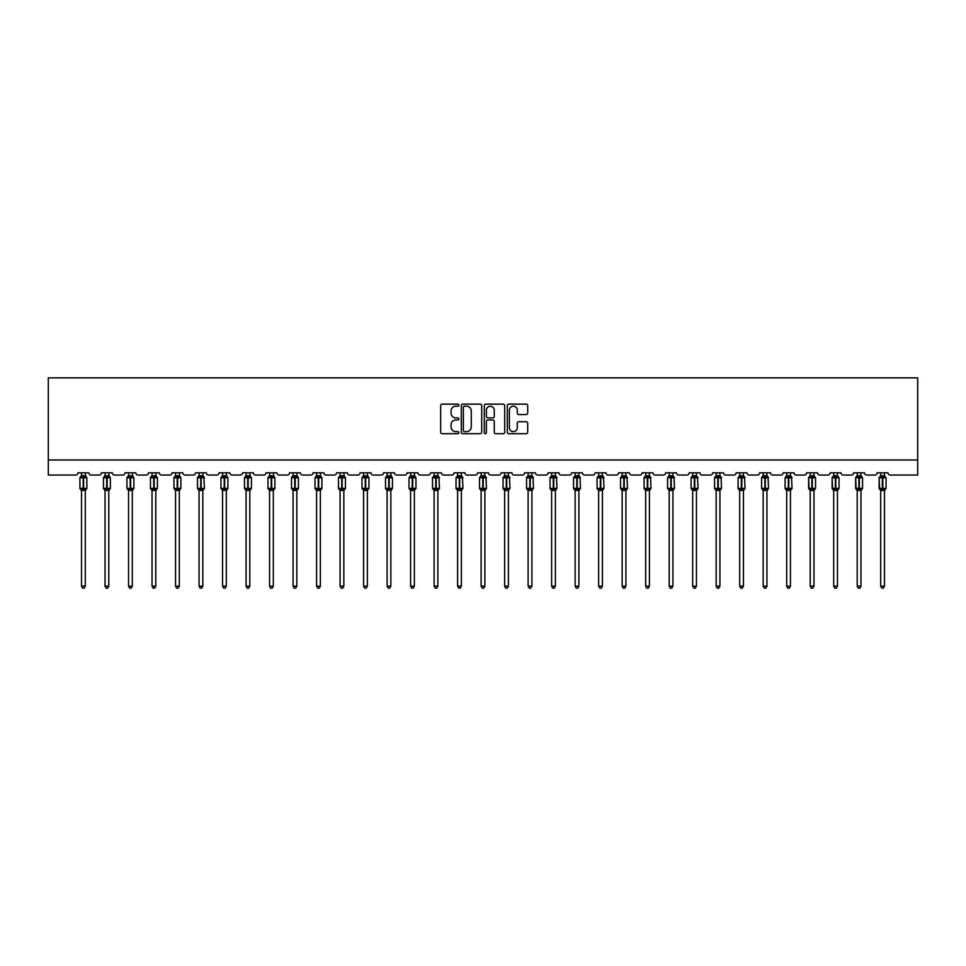 <?xml version="1.0" encoding="UTF-8"?>
<svg xmlns="http://www.w3.org/2000/svg" width="966" height="966" viewBox="0 0 966 966"><rect width="100%" height="100%" fill="white"/><g stroke="black" fill="none" stroke-linecap="round" stroke-linejoin="round"><path stroke-width="1.45" d="M458.898 405.165A1.038 1.038 0 0 0 457.86 404.138L442.138 404.138A1.473 1.473 0 0 0 440.665 405.611L440.665 432.237A1.473 1.473 0 0 0 442.138 433.71L457.86 433.71A1.038 1.038 0 0 0 458.898 432.683A1.038 1.038 0 0 0 457.86 431.645L455.819 431.645A4.733 4.733 0 0 1 451.086 426.912L451.086 424.69A4.733 4.733 0 0 1 455.819 419.956L457.86 419.956A1.038 1.038 0 0 0 458.898 418.93A1.038 1.038 0 0 0 457.86 417.892L455.819 417.892A4.733 4.733 0 0 1 451.086 413.158L451.086 410.936A4.733 4.733 0 0 1 455.819 406.203L457.86 406.203A1.038 1.038 0 0 0 458.898 405.165M526.229 414.559A1.473 1.473 0 0 0 527.702 413.086L527.702 405.611A1.473 1.473 0 0 0 526.229 404.138L508.768 404.138A1.473 1.473 0 0 0 507.295 405.611L507.295 432.237A1.473 1.473 0 0 0 508.768 433.71L526.229 433.71A1.473 1.473 0 0 0 527.702 432.237L527.702 423.217A1.473 1.473 0 0 0 526.229 421.731L518.754 421.731A1.473 1.473 0 0 0 517.281 423.217L517.281 427.684A3.961 3.961 0 0 1 513.32 431.645A3.961 3.961 0 0 1 509.36 427.684L509.36 410.164A3.961 3.961 0 0 1 513.32 406.203A3.961 3.961 0 0 1 517.281 410.164L517.281 413.086A1.473 1.473 0 0 0 518.754 414.559L526.229 414.559M917.7 459.985L917.7 377.863L48.3 377.863L48.3 475.055L75.722 475.055A2.258 2.258 0 0 0 77.98 472.797L88.836 472.797A2.258 2.258 0 0 0 91.094 475.055L99.232 475.055A2.258 2.258 0 0 0 101.49 472.797L112.334 472.797A2.258 2.258 0 0 0 114.592 475.055L122.73 475.055A2.258 2.258 0 0 0 124.988 472.797L135.844 472.797A2.258 2.258 0 0 0 138.102 475.055L146.24 475.055A2.258 2.258 0 0 0 148.498 472.797L159.354 472.797A2.258 2.258 0 0 0 161.612 475.055L169.75 475.055A2.258 2.258 0 0 0 172.008 472.797L182.852 472.797A2.258 2.258 0 0 0 185.11 475.055L193.248 475.055A2.258 2.258 0 0 0 195.506 472.797L206.362 472.797A2.258 2.258 0 0 0 208.62 475.055L216.758 475.055A2.258 2.258 0 0 0 219.016 472.797L229.86 472.797A2.258 2.258 0 0 0 232.13 475.055L240.256 475.055A2.258 2.258 0 0 0 242.526 472.797L253.37 472.797A2.258 2.258 0 0 0 255.628 475.055L263.766 475.055A2.258 2.258 0 0 0 266.024 472.797L276.88 472.797A2.258 2.258 0 0 0 279.138 475.055L287.276 475.055A2.258 2.258 0 0 0 289.534 472.797L300.378 472.797A2.258 2.258 0 0 0 302.636 475.055L310.774 475.055A2.258 2.258 0 0 0 313.032 472.797L323.888 472.797A2.258 2.258 0 0 0 326.146 475.055L334.284 475.055A2.258 2.258 0 0 0 336.542 472.797L347.386 472.797A2.258 2.258 0 0 0 349.656 475.055L357.794 475.055A2.258 2.258 0 0 0 360.052 472.797L370.896 472.797A2.258 2.258 0 0 0 373.154 475.055L381.292 475.055A2.258 2.258 0 0 0 383.55 472.797L394.406 472.797A2.258 2.258 0 0 0 396.664 475.055L404.802 475.055A2.258 2.258 0 0 0 407.06 472.797L417.904 472.797A2.258 2.258 0 0 0 420.174 475.055L428.3 475.055A2.258 2.258 0 0 0 430.57 472.797L441.414 472.797A2.258 2.258 0 0 0 443.672 475.055L451.81 475.055A2.258 2.258 0 0 0 454.068 472.797L464.924 472.797A2.258 2.258 0 0 0 467.182 475.055L475.32 475.055A2.258 2.258 0 0 0 477.578 472.797L488.422 472.797A2.258 2.258 0 0 0 490.68 475.055L498.818 475.055A2.258 2.258 0 0 0 501.076 472.797L511.932 472.797A2.258 2.258 0 0 0 514.19 475.055L522.328 475.055A2.258 2.258 0 0 0 524.586 472.797L535.43 472.797A2.258 2.258 0 0 0 537.7 475.055L545.826 475.055A2.258 2.258 0 0 0 548.096 472.797L558.94 472.797A2.258 2.258 0 0 0 561.198 475.055L569.336 475.055A2.258 2.258 0 0 0 571.594 472.797L582.45 472.797A2.258 2.258 0 0 0 584.708 475.055L592.846 475.055A2.258 2.258 0 0 0 595.104 472.797L605.948 472.797A2.258 2.258 0 0 0 608.206 475.055L616.344 475.055A2.258 2.258 0 0 0 618.614 472.797L629.458 472.797A2.258 2.258 0 0 0 631.716 475.055L639.854 475.055A2.258 2.258 0 0 0 642.112 472.797L652.968 472.797A2.258 2.258 0 0 0 655.226 475.055L663.364 475.055A2.258 2.258 0 0 0 665.622 472.797L676.466 472.797A2.258 2.258 0 0 0 678.724 475.055L686.862 475.055A2.258 2.258 0 0 0 689.12 472.797L699.976 472.797A2.258 2.258 0 0 0 702.234 475.055L710.372 475.055A2.258 2.258 0 0 0 712.63 472.797L723.474 472.797A2.258 2.258 0 0 0 725.744 475.055L733.87 475.055A2.258 2.258 0 0 0 736.14 472.797L746.984 472.797A2.258 2.258 0 0 0 749.242 475.055L757.38 475.055A2.258 2.258 0 0 0 759.638 472.797L770.494 472.797A2.258 2.258 0 0 0 772.752 475.055L780.89 475.055A2.258 2.258 0 0 0 783.148 472.797L793.992 472.797A2.258 2.258 0 0 0 796.25 475.055L804.388 475.055A2.258 2.258 0 0 0 806.646 472.797L817.502 472.797A2.258 2.258 0 0 0 819.76 475.055L827.898 475.055A2.258 2.258 0 0 0 830.156 472.797L841.012 472.797A2.258 2.258 0 0 0 843.27 475.055L851.408 475.055A2.258 2.258 0 0 0 853.666 472.797L864.51 472.797A2.258 2.258 0 0 0 866.768 475.055L874.906 475.055A2.258 2.258 0 0 0 877.164 472.797L888.02 472.797A2.258 2.258 0 0 0 890.278 475.055L917.7 475.055L917.7 459.985L48.3 459.985M481.708 405.611A1.473 1.473 0 0 0 480.223 404.138L462.774 404.138A1.473 1.473 0 0 0 461.301 405.611L461.301 432.237A1.473 1.473 0 0 0 462.774 433.71L480.223 433.71A1.473 1.473 0 0 0 481.708 432.237L481.708 405.611M485.777 404.138L503.226 404.138A1.473 1.473 0 0 1 504.699 405.611L504.699 432.237A1.473 1.473 0 0 1 503.226 433.71L495.751 433.71A1.473 1.473 0 0 1 494.278 432.237L494.278 421.442A1.473 1.473 0 0 0 492.793 419.956L487.842 419.956A1.473 1.473 0 0 0 486.369 421.442L486.369 432.683A1.038 1.038 0 0 1 485.33 433.71A1.038 1.038 0 0 1 484.292 432.683L484.292 405.611A1.473 1.473 0 0 1 485.777 404.138M464.405 406.203A1.038 1.038 0 0 0 463.366 407.241L463.366 430.607A1.038 1.038 0 0 0 464.405 431.645L466.542 431.645A4.733 4.733 0 0 0 471.275 426.912L471.275 410.936A4.733 4.733 0 0 0 466.542 406.203L464.405 406.203M494.278 410.236A3.961 3.961 0 0 0 490.317 406.275A3.961 3.961 0 0 0 486.369 410.236L486.369 416.406A1.473 1.473 0 0 0 487.842 417.892L492.793 417.892A1.473 1.473 0 0 0 494.278 416.406L494.278 410.236M85.286 475.779L85.286 475.779A1.654 1.582 180 0 0 86.167 477.168L80.432 477.095A0.749 0.749 0 0 0 79.937 477.796L79.937 488.349A0.749 0.749 0 0 0 80.432 489.062L86.167 488.977A1.654 1.582 -0 0 0 85.286 490.378L81.518 490.378A1.654 1.582 -0 0 0 80.649 488.977L80.649 488.977M79.937 477.796L81.518 475.538L80.649 477.168A1.654 1.582 180 0 0 81.518 475.779L83.185 475.634L83.185 488.349L86.868 488.349L86.868 477.796L79.937 477.796L79.937 488.349L83.185 488.349L83.185 490.523M85.286 490.366L85.286 586.181L81.518 586.181L81.518 490.366M85.286 472.797L85.841 477.651M81.518 472.797L81.518 475.791M83.185 475.634L85.298 475.852M80.975 477.651L81.518 475.852M80.975 488.494L81.518 490.293M85.841 488.494L85.298 490.293M85.286 586.181L84.163 588.137L82.653 588.137L81.518 586.181M86.868 477.796L86.385 477.095A0.749 0.749 0 0 1 86.59 477.216M85.286 490.607L86.868 488.349A0.749 0.749 0 0 1 86.831 488.591M108.796 475.779L108.796 475.779A1.654 1.582 180 0 0 109.665 477.168L103.942 477.095A0.749 0.749 0 0 0 103.447 477.796L103.447 488.349A0.749 0.749 0 0 0 103.942 489.062L103.447 488.349L110.378 488.349L110.378 477.796L108.796 475.538L109.883 477.095A0.749 0.749 0 0 1 110.1 477.216M108.796 490.607L110.378 488.349A0.749 0.749 0 0 1 110.341 488.591M105.028 490.378L105.028 490.378A1.654 1.582 -0 0 0 104.159 488.977L109.665 488.977A1.654 1.582 -0 0 0 108.796 490.378L105.028 490.293L105.028 586.181L108.796 586.181L108.796 490.366M132.306 475.779L132.306 475.779A1.654 1.582 180 0 0 133.175 477.168L127.452 477.095A0.749 0.749 0 0 0 126.957 477.796L126.957 488.349A0.749 0.749 0 0 0 127.452 489.062L126.957 488.349L133.888 488.349L133.888 477.796L132.306 475.538L133.393 477.095A0.749 0.749 0 0 1 133.61 477.216M132.306 490.607L133.888 488.349A0.749 0.749 0 0 1 133.839 488.591M128.538 490.378L128.538 490.378A1.654 1.582 -0 0 0 127.669 488.977L133.175 488.977A1.654 1.582 -0 0 0 132.306 490.378L128.538 490.293L128.538 586.181L132.306 586.181L132.306 490.366M155.804 475.779L155.804 475.779A1.654 1.582 180 0 0 156.673 477.168L150.95 477.095A0.749 0.749 0 0 0 150.454 477.796L150.454 488.349A0.749 0.749 0 0 0 150.95 489.062L150.454 488.349L157.386 488.349L157.386 477.796L155.804 475.538L156.89 477.095A0.749 0.749 0 0 1 157.108 477.216M155.804 490.607L157.386 488.349A0.749 0.749 0 0 1 157.349 488.591M152.036 490.378L152.036 490.378A1.654 1.582 -0 0 0 151.167 488.977L156.673 488.977A1.654 1.582 -0 0 0 155.804 490.378L152.036 490.293L152.036 586.181L155.804 586.181L155.804 490.366M179.314 475.779L179.314 475.779A1.654 1.582 180 0 0 180.183 477.168L174.46 477.095A0.749 0.749 0 0 0 173.965 477.796L173.965 488.349A0.749 0.749 0 0 0 174.46 489.062L173.965 488.349L180.896 488.349L180.896 477.796L179.314 475.538L180.401 477.095A0.749 0.749 0 0 1 180.618 477.216M179.314 490.607L180.896 488.349A0.749 0.749 0 0 1 180.859 488.591M175.546 490.378L175.546 490.378A1.654 1.582 -0 0 0 174.677 488.977L180.183 488.977A1.654 1.582 -0 0 0 179.314 490.378L175.546 490.293L175.546 586.181L179.314 586.181L179.314 490.366M105.028 490.607L104.159 488.977M108.796 472.797L109.339 477.651M106.683 475.634L106.683 477.796L103.447 477.796L104.159 477.168A1.654 1.582 180 0 0 105.028 475.779L108.796 475.852M105.028 472.797L105.028 475.791M104.485 477.651L105.028 475.852M104.485 488.494L105.028 490.293M109.339 488.494L108.796 490.293M108.796 586.181L107.661 588.137L106.163 588.137L105.028 586.181M128.538 490.607L127.669 488.977M132.306 472.797L132.849 477.651M130.193 475.634L130.193 477.796L126.957 477.796L127.669 477.168A1.654 1.582 180 0 0 128.538 475.779L132.306 475.852M128.538 472.797L128.538 475.791M127.983 477.651L128.538 475.852M127.983 488.494L128.538 490.293M132.849 488.494L132.306 490.293M132.306 586.181L131.171 588.137L129.661 588.137L128.538 586.181M152.036 490.607L151.167 488.977M155.804 472.797L156.359 477.651M153.703 475.634L153.703 477.796L150.454 477.796L151.167 477.168A1.654 1.582 180 0 0 152.036 475.779L155.804 475.852M152.036 472.797L152.036 475.791M151.493 477.651L152.036 475.852M151.493 488.494L152.036 490.293L151.493 488.494M156.359 488.494L155.804 490.293M155.804 586.181L154.681 588.137L153.171 588.137L152.036 586.181M175.546 490.607L174.677 488.977M179.314 472.797L179.857 477.651M177.201 475.634L177.201 477.796L173.965 477.796L174.677 477.168A1.654 1.582 180 0 0 175.546 475.779L179.314 475.852M175.546 472.797L175.546 475.791M175.003 477.651L175.546 475.852M175.003 488.494L175.546 490.293L175.003 488.494M179.857 488.494L179.314 490.293M179.314 586.181L178.179 588.137L176.681 588.137L175.546 586.181M202.824 475.779L202.824 475.779A1.654 1.582 180 0 0 203.693 477.168L197.958 477.095A0.749 0.749 0 0 0 197.475 477.796L197.475 488.349A0.749 0.749 0 0 0 197.958 489.062L197.475 488.349L204.406 488.349L203.911 477.095A0.749 0.749 0 0 1 204.128 477.216M202.824 490.607L204.406 488.349A0.749 0.749 0 0 1 204.357 488.591M199.056 490.378L199.056 490.378A1.654 1.582 -0 0 0 198.175 488.977L203.693 488.977A1.654 1.582 -0 0 0 202.824 490.378L199.044 490.293L199.056 586.181L202.824 586.181L202.824 490.366M199.056 490.607L198.175 488.977M202.824 472.797L203.367 477.651M200.711 475.634L200.711 477.796L197.475 477.796L198.175 477.168A1.654 1.582 180 0 0 199.056 475.779L202.824 475.852M199.056 472.797L199.056 475.791M198.501 477.651L199.044 475.852M198.501 488.494L199.044 490.293L198.501 488.494M203.367 488.494L202.824 490.293M202.824 586.181L201.689 588.137L200.179 588.137L199.056 586.181M226.322 475.779L226.322 475.779A1.654 1.582 180 0 0 227.191 477.168L221.468 477.095A0.749 0.749 0 0 0 220.972 477.796L220.972 488.349A0.749 0.749 0 0 0 221.468 489.062L220.972 488.349L227.904 488.349L227.904 477.796L226.322 475.538L227.408 477.095A0.749 0.749 0 0 1 227.626 477.216M226.322 490.607L227.904 488.349A0.749 0.749 0 0 1 227.867 488.591M222.554 490.378L222.554 490.378A1.654 1.582 -0 0 0 221.685 488.977L227.191 488.977A1.654 1.582 -0 0 0 226.322 490.378L222.554 490.293L222.554 586.181L226.322 586.181L226.322 490.366M222.554 490.607L221.685 488.977M226.322 472.797L226.865 477.651M224.209 475.634L224.209 477.796L220.972 477.796L221.685 477.168A1.654 1.582 180 0 0 222.554 475.779L226.322 475.852M222.554 472.797L222.554 475.791M222.011 477.651L222.554 475.852M222.011 488.494L222.554 490.293L222.011 488.494M226.865 488.494L226.322 490.293M226.322 586.181L225.187 588.137L223.689 588.137L222.554 586.181M249.832 475.779L249.832 475.779A1.654 1.582 180 0 0 250.701 477.168L244.978 477.095A0.749 0.749 0 0 0 244.483 477.796L244.483 488.349A0.749 0.749 0 0 0 244.978 489.062L244.483 488.349L251.414 488.349L251.414 477.796L249.832 475.538L250.919 477.095A0.749 0.749 0 0 1 251.136 477.216M249.832 490.607L251.414 488.349A0.749 0.749 0 0 1 251.365 488.591M246.064 490.378L246.064 490.378A1.654 1.582 -0 0 0 245.195 488.977L250.701 488.977A1.654 1.582 -0 0 0 249.832 490.378L246.064 490.293L246.064 586.181L249.832 586.181L249.832 490.366M246.064 490.607L245.195 488.977M249.832 472.797L250.375 477.651M247.719 475.634L247.719 477.796L244.483 477.796L245.195 477.168A1.654 1.582 180 0 0 246.064 475.779L249.832 475.852M246.064 472.797L246.064 475.791M245.521 477.651L246.064 475.852M245.521 488.494L246.064 490.293L245.521 488.494M250.375 488.494L249.832 490.293M249.832 586.181L248.697 588.137L247.187 588.137L246.064 586.181M273.33 475.779L273.33 475.779A1.654 1.582 180 0 0 274.199 477.168L268.476 477.095A0.749 0.749 0 0 0 267.98 477.796L267.98 488.349A0.749 0.749 0 0 0 268.476 489.062L267.98 488.349L274.912 488.349L274.912 477.796L273.33 475.538L274.416 477.095A0.749 0.749 0 0 1 274.634 477.216M273.33 490.607L274.912 488.349A0.749 0.749 0 0 1 274.875 488.591M269.562 490.378L269.562 490.378A1.654 1.582 -0 0 0 268.693 488.977L274.199 488.977A1.654 1.582 -0 0 0 273.33 490.378L269.562 490.293L269.562 586.181L273.33 586.181L273.33 490.366M269.562 490.607L268.693 488.977M273.33 472.797L273.885 477.651M271.229 475.634L271.229 477.796L267.98 477.796L268.693 477.168A1.654 1.582 180 0 0 269.562 475.779L273.33 475.852M269.562 472.797L269.562 475.791M269.019 477.651L269.562 475.852M269.019 488.494L269.562 490.293L269.019 488.494M273.885 488.494L273.33 490.293M273.33 586.181L272.207 588.137L270.697 588.137L269.562 586.181M296.84 475.779L296.84 475.779A1.654 1.582 180 0 0 297.709 477.168L291.986 477.095A0.749 0.749 0 0 0 291.49 477.796L291.49 488.349A0.749 0.749 0 0 0 291.986 489.062L291.49 488.349L298.422 488.349L298.422 477.796L296.84 475.538L297.926 477.095A0.749 0.749 0 0 1 298.144 477.216M296.84 490.607L298.422 488.349A0.749 0.749 0 0 1 298.385 488.591M293.072 490.378L293.072 490.378A1.654 1.582 -0 0 0 292.203 488.977L297.709 488.977A1.654 1.582 -0 0 0 296.84 490.378L293.072 490.293L293.072 586.181L296.84 586.181L296.84 490.366M293.072 490.607L292.203 488.977M296.84 472.797L297.383 477.651M294.727 475.634L294.727 477.796L291.49 477.796L292.203 477.168A1.654 1.582 180 0 0 293.072 475.779L296.84 475.852M293.072 472.797L293.072 475.791M292.529 477.651L293.072 475.852M292.529 488.494L293.072 490.293L292.529 488.494M297.383 488.494L296.84 490.293M296.84 586.181L295.705 588.137L294.207 588.137L293.072 586.181M320.35 475.779L320.35 475.779A1.654 1.582 180 0 0 321.219 477.168L315.496 477.095A0.749 0.749 0 0 0 315.001 477.796L315.001 488.349A0.749 0.749 0 0 0 315.496 489.062L315.001 488.349L321.932 488.349L321.932 477.796L320.35 475.538L321.436 477.095A0.749 0.749 0 0 1 321.654 477.216M320.35 490.607L321.932 488.349A0.749 0.749 0 0 1 321.883 488.591M316.582 490.378L316.582 490.378A1.654 1.582 -0 0 0 315.713 488.977L321.219 488.977A1.654 1.582 -0 0 0 320.35 490.378L316.582 490.293L316.582 586.181L320.35 586.181L320.35 490.366M316.582 490.607L315.713 488.977M320.35 472.797L320.893 477.651M318.237 475.634L318.237 477.796L315.001 477.796L315.713 477.168A1.654 1.582 180 0 0 316.582 475.779L320.35 475.852M316.582 472.797L316.582 475.791M316.027 477.651L316.582 475.852M316.027 488.494L316.582 490.293L316.027 488.494M320.893 488.494L320.35 490.293M320.35 586.181L319.215 588.137L317.705 588.137L316.582 586.181M343.848 475.779L343.848 475.779A1.654 1.582 180 0 0 344.717 477.168L338.994 477.095A0.749 0.749 0 0 0 338.498 477.796L338.498 488.349A0.749 0.749 0 0 0 338.994 489.062L338.498 488.349L345.43 488.349L345.43 477.796L343.848 475.538L344.934 477.095A0.749 0.749 0 0 1 345.152 477.216M343.848 490.607L345.43 488.349A0.749 0.749 0 0 1 345.393 488.591M340.08 490.378L340.08 490.378A1.654 1.582 -0 0 0 339.211 488.977L344.717 488.977A1.654 1.582 -0 0 0 343.848 490.378L340.08 490.293L340.08 586.181L343.848 586.181L343.848 490.366M340.08 490.607L339.211 488.977M343.848 472.797L344.403 477.651M341.747 475.634L341.747 477.796L338.498 477.796L339.211 477.168A1.654 1.582 180 0 0 340.08 475.779L343.848 475.852M340.08 472.797L340.08 475.791M339.537 477.651L340.08 475.852M339.537 488.494L340.08 490.293L339.537 488.494M344.403 488.494L343.848 490.293M343.848 586.181L342.725 588.137L341.215 588.137L340.08 586.181M367.358 475.779L367.358 475.779A1.654 1.582 180 0 0 368.227 477.168L362.504 477.095A0.749 0.749 0 0 0 362.009 477.796L362.009 488.349A0.749 0.749 0 0 0 362.504 489.062L362.009 488.349L368.94 488.349L368.94 477.796L367.358 475.538L368.444 477.095A0.749 0.749 0 0 1 368.662 477.216M367.358 490.607L368.94 488.349A0.749 0.749 0 0 1 368.891 488.591M363.59 490.378L363.59 490.378A1.654 1.582 -0 0 0 362.721 488.977L368.227 488.977A1.654 1.582 -0 0 0 367.358 490.378L363.59 490.293L363.59 586.181L367.358 586.181L367.358 490.366M363.59 490.607L362.721 488.977M367.358 472.797L367.901 477.651M365.245 475.634L365.245 477.796L362.009 477.796L362.721 477.168A1.654 1.582 180 0 0 363.59 475.779L367.358 475.852M363.59 472.797L363.59 475.791M363.047 477.651L363.59 475.852M363.047 488.494L363.59 490.293L363.047 488.494M367.901 488.494L367.358 490.293M367.358 586.181L366.223 588.137L364.725 588.137L363.59 586.181M390.856 475.779L390.856 475.779A1.654 1.582 180 0 0 391.737 477.168L386.002 477.095A0.749 0.749 0 0 0 385.519 477.796L385.519 488.349A0.749 0.749 0 0 0 386.002 489.062L385.519 488.349L392.45 488.349L392.45 477.796L390.856 475.538L391.955 477.095A0.749 0.749 0 0 1 392.172 477.216M390.856 490.607L392.45 488.349A0.749 0.749 0 0 1 392.401 488.591M387.1 490.378L387.1 490.378A1.654 1.582 -0 0 0 386.219 488.977L391.737 488.977A1.654 1.582 -0 0 0 390.856 490.378L387.088 490.293L387.1 586.181L390.856 586.181L390.856 490.366M387.1 490.607L386.219 488.977M390.856 472.797L391.411 477.651M388.755 475.634L388.755 477.796L385.519 477.796L386.219 477.168A1.654 1.582 180 0 0 387.1 475.779L390.868 475.852M387.1 472.797L387.1 475.791M386.545 477.651L387.088 475.852M386.545 488.494L387.088 490.293L386.545 488.494M391.411 488.494L390.868 490.293M390.856 586.181L389.733 588.137L388.223 588.137L387.1 586.181M414.366 475.779L414.366 475.779A1.654 1.582 180 0 0 415.235 477.168L409.512 477.095A0.749 0.749 0 0 0 409.016 477.796L409.016 488.349A0.749 0.749 0 0 0 409.512 489.062L409.016 488.349L415.948 488.349L415.948 477.796L414.366 475.538L415.452 477.095A0.749 0.749 0 0 1 415.67 477.216M414.366 490.607L415.948 488.349A0.749 0.749 0 0 1 415.911 488.591M410.598 490.378L410.598 490.378A1.654 1.582 -0 0 0 409.729 488.977L415.235 488.977A1.654 1.582 -0 0 0 414.366 490.378L410.598 490.293L410.598 586.181L414.366 586.181L414.366 490.366M410.598 490.607L409.729 488.977M414.366 472.797L414.909 477.651M412.253 475.634L412.253 477.796L409.016 477.796L409.729 477.168A1.654 1.582 180 0 0 410.598 475.779L414.366 475.852M410.598 472.797L410.598 475.791M410.055 477.651L410.598 475.852M410.055 488.494L410.598 490.293L410.055 488.494M414.909 488.494L414.366 490.293M414.366 586.181L413.231 588.137L411.733 588.137L410.598 586.181M433.239 488.977L438.745 488.977A1.654 1.582 -0 0 0 437.876 490.378L437.876 586.181L434.108 586.181L434.108 490.378A1.654 1.582 -0 0 0 433.239 488.977L432.526 488.349A0.749 0.749 0 0 0 433.022 489.062L432.526 488.349L439.458 488.349L438.962 477.095A0.749 0.749 0 0 1 439.18 477.216M437.876 490.607L439.458 488.349A0.749 0.749 0 0 1 439.409 488.591M432.526 477.796L432.526 488.349L432.526 477.796A0.749 0.749 0 0 1 433.022 477.095L432.526 477.796L435.763 477.796L435.763 477.119L433.239 477.168A1.654 1.582 180 0 0 434.108 475.779L437.876 475.852L437.876 472.797M437.876 475.779L437.876 475.779A1.654 1.582 180 0 0 438.745 477.168L435.763 477.119L435.763 475.634M437.876 490.366L434.108 490.366M434.108 472.797L434.108 475.791M433.565 477.651L434.108 475.852M437.876 475.852L438.419 477.651M433.565 488.494L434.108 490.293L433.565 488.494M438.419 488.494L437.876 490.293M437.876 586.181L436.741 588.137L435.231 588.137L434.108 586.181M456.737 488.977L462.243 488.977A1.654 1.582 -0 0 0 461.374 490.378L461.374 586.181L457.606 586.181L457.606 490.378A1.654 1.582 -0 0 0 456.737 488.977L456.024 488.349A0.749 0.749 0 0 0 456.52 489.062L456.024 488.349L462.955 488.349L462.46 477.095A0.749 0.749 0 0 1 462.678 477.216M461.374 490.607L462.955 488.349A0.749 0.749 0 0 1 462.919 488.591M456.024 477.796L456.024 488.349L456.024 477.796A0.749 0.749 0 0 1 456.52 477.095L456.024 477.796L459.273 477.796L459.273 477.119L456.737 477.168A1.654 1.582 180 0 0 457.606 475.779L461.374 475.852L461.374 472.797M461.374 475.779L461.374 475.779A1.654 1.582 180 0 0 462.243 477.168L459.273 477.119L459.273 475.634M461.374 490.366L457.606 490.366M457.606 472.797L457.606 475.791M457.063 477.651L457.606 475.852M461.374 475.852L461.929 477.651M457.063 488.494L457.606 490.293L457.063 488.494M461.929 488.494L461.374 490.293M461.374 586.181L460.251 588.137L458.741 588.137L457.606 586.181M480.247 488.977L485.753 488.977A1.654 1.582 -0 0 0 484.884 490.378L484.884 586.181L481.116 586.181L481.116 490.378A1.654 1.582 -0 0 0 480.247 488.977L479.534 488.349A0.749 0.749 0 0 0 480.03 489.062L479.534 488.349L486.466 488.349L485.97 477.095A0.749 0.749 0 0 1 486.188 477.216M484.884 490.607L486.466 488.349A0.749 0.749 0 0 1 486.429 488.591M479.534 477.796L479.534 488.349L479.534 477.796A0.749 0.749 0 0 1 480.03 477.095L479.534 477.796L482.771 477.796L482.771 477.119L480.247 477.168A1.654 1.582 180 0 0 481.116 475.779L484.884 475.852L484.884 472.797M484.884 475.779L484.884 475.779A1.654 1.582 180 0 0 485.753 477.168L482.771 477.119L482.771 475.634M484.884 490.366L481.116 490.366M481.116 472.797L481.116 475.791M480.573 477.651L481.116 475.852M484.884 475.852L485.427 477.651M480.573 488.494L481.116 490.293L480.573 488.494M485.427 488.494L484.884 490.293M484.884 586.181L483.749 588.137L482.251 588.137L481.116 586.181M503.757 488.977L509.263 488.977A1.654 1.582 -0 0 0 508.394 490.378L508.394 586.181L504.626 586.181L504.626 490.378A1.654 1.582 -0 0 0 503.757 488.977L503.045 488.349A0.749 0.749 0 0 0 503.54 489.062L503.045 488.349L509.976 488.349L509.48 477.095A0.749 0.749 0 0 1 509.698 477.216M508.394 490.607L509.976 488.349A0.749 0.749 0 0 1 509.927 488.591M503.045 477.796L503.045 488.349L503.045 477.796A0.749 0.749 0 0 1 503.54 477.095L503.045 477.796L506.281 477.796L506.281 477.119L503.757 477.168A1.654 1.582 180 0 0 504.626 475.779L508.394 475.852L508.394 472.797M508.394 475.779L508.394 475.779A1.654 1.582 180 0 0 509.263 477.168L506.281 477.119L506.281 475.634M508.394 490.366L504.626 490.366M504.626 472.797L504.626 475.791M504.071 477.651L504.626 475.852M508.394 475.852L508.937 477.651M504.071 488.494L504.626 490.293L504.071 488.494M508.937 488.494L508.394 490.293M508.394 586.181L507.259 588.137L505.749 588.137L504.626 586.181M527.255 488.977L532.761 488.977A1.654 1.582 -0 0 0 531.892 490.378L531.892 586.181L528.124 586.181L528.124 490.378A1.654 1.582 -0 0 0 527.255 488.977L526.542 488.349A0.749 0.749 0 0 0 527.038 489.062L526.542 488.349L533.474 488.349L532.978 477.095A0.749 0.749 0 0 1 533.196 477.216M531.892 490.607L533.474 488.349A0.749 0.749 0 0 1 533.437 488.591M526.542 477.796L526.542 488.349L526.542 477.796A0.749 0.749 0 0 1 527.038 477.095L526.542 477.796L529.791 477.796L529.791 477.119L527.255 477.168A1.654 1.582 180 0 0 528.124 475.779L531.892 475.852L531.892 472.797M531.892 475.779L531.892 475.779A1.654 1.582 180 0 0 532.761 477.168L529.791 477.119L529.791 475.634M531.892 490.366L528.124 490.366M528.124 472.797L528.124 475.791M527.581 477.651L528.124 475.852M531.892 475.852L532.435 477.651M527.581 488.494L528.124 490.293L527.581 488.494M532.435 488.494L531.892 490.293M531.892 586.181L530.769 588.137L529.259 588.137L528.124 586.181M550.765 488.977L556.271 488.977A1.654 1.582 -0 0 0 555.402 490.378L555.402 586.181L551.634 586.181L551.634 490.378A1.654 1.582 -0 0 0 550.765 488.977L550.052 488.349A0.749 0.749 0 0 0 550.548 489.062L550.052 488.349L556.984 488.349L556.488 477.095A0.749 0.749 0 0 1 556.706 477.216M555.402 490.607L556.984 488.349A0.749 0.749 0 0 1 556.935 488.591M550.052 477.796L550.052 488.349L550.052 477.796A0.749 0.749 0 0 1 550.548 477.095L550.052 477.796L553.289 477.796L553.289 477.119L550.765 477.168A1.654 1.582 180 0 0 551.634 475.779L555.402 475.852L555.402 472.797M555.402 475.779L555.402 475.779A1.654 1.582 180 0 0 556.271 477.168L553.289 477.119L553.289 475.634M555.402 490.366L551.634 490.366M551.634 472.797L551.634 475.791M551.091 477.651L551.634 475.852M555.402 475.852L555.945 477.651M551.091 488.494L551.634 490.293L551.091 488.494M555.945 488.494L555.402 490.293M555.402 586.181L554.267 588.137L552.769 588.137L551.634 586.181M574.263 488.977L579.781 488.977A1.654 1.582 -0 0 0 578.9 490.378L578.9 586.181L575.144 586.181L575.144 490.378A1.654 1.582 -0 0 0 574.263 488.977L573.55 488.349A0.749 0.749 0 0 0 574.045 489.062L573.55 488.349L580.481 488.349L579.998 477.095A0.749 0.749 0 0 1 580.204 477.216M578.9 490.607L580.481 488.349A0.749 0.749 0 0 1 580.445 488.591M573.55 477.796L573.55 488.349L573.55 477.796A0.749 0.749 0 0 1 574.045 477.095L573.55 477.796L576.799 477.796L576.799 477.119L574.263 477.168A1.654 1.582 180 0 0 575.144 475.779L578.912 475.852L578.9 472.797M578.9 475.779L578.9 475.779A1.654 1.582 180 0 0 579.781 477.168L576.799 477.119L576.799 475.634M578.9 490.366L575.144 490.366M575.144 472.797L575.144 475.791M574.589 477.651L575.132 475.852M578.912 475.852L579.455 477.651M574.589 488.494L575.132 490.293L574.589 488.494M579.455 488.494L578.912 490.293M578.9 586.181L577.777 588.137L576.267 588.137L575.144 586.181M597.773 488.977L603.279 488.977A1.654 1.582 -0 0 0 602.41 490.378L602.41 586.181L598.642 586.181L598.642 490.378A1.654 1.582 -0 0 0 597.773 488.977L597.06 488.349A0.749 0.749 0 0 0 597.556 489.062L597.06 488.349L603.991 488.349L603.496 477.095A0.749 0.749 0 0 1 603.714 477.216M602.41 490.607L603.991 488.349A0.749 0.749 0 0 1 603.955 488.591M597.06 477.796L597.06 488.349L597.06 477.796A0.749 0.749 0 0 1 597.556 477.095L597.06 477.796L600.297 477.796L600.297 477.119L597.773 477.168A1.654 1.582 180 0 0 598.642 475.779L602.41 475.852L602.41 472.797M602.41 475.779L602.41 475.779A1.654 1.582 180 0 0 603.279 477.168L600.297 477.119L600.297 475.634M602.41 490.366L598.642 490.366M598.642 472.797L598.642 475.791M598.099 477.651L598.642 475.852M602.41 475.852L602.953 477.651M598.099 488.494L598.642 490.293L598.099 488.494M602.953 488.494L602.41 490.293M602.41 586.181L601.275 588.137L599.777 588.137L598.642 586.181M621.283 488.977L626.789 488.977A1.654 1.582 -0 0 0 625.92 490.378L625.92 586.181L622.152 586.181L622.152 490.378A1.654 1.582 -0 0 0 621.283 488.977L620.57 488.349A0.749 0.749 0 0 0 621.066 489.062L620.57 488.349L627.502 488.349L627.006 477.095A0.749 0.749 0 0 1 627.224 477.216M625.92 490.607L627.502 488.349A0.749 0.749 0 0 1 627.453 488.591M620.57 477.796L620.57 488.349L620.57 477.796A0.749 0.749 0 0 1 621.066 477.095L620.57 477.796L623.807 477.796L623.807 477.119L621.283 477.168A1.654 1.582 180 0 0 622.152 475.779L625.92 475.852L625.92 472.797M625.92 475.779L625.92 475.779A1.654 1.582 180 0 0 626.789 477.168L623.807 477.119L623.807 475.634M625.92 490.366L622.152 490.366M622.152 472.797L622.152 475.791M621.597 477.651L622.152 475.852M625.92 475.852L626.463 477.651M621.597 488.494L622.152 490.293L621.597 488.494M626.463 488.494L625.92 490.293M625.92 586.181L624.785 588.137L623.275 588.137L622.152 586.181M644.781 488.977L650.287 488.977A1.654 1.582 -0 0 0 649.418 490.378L649.418 586.181L645.65 586.181L645.65 490.378A1.654 1.582 -0 0 0 644.781 488.977L644.068 488.349A0.749 0.749 0 0 0 644.563 489.062L644.068 488.349L650.999 488.349L650.504 477.095A0.749 0.749 0 0 1 650.722 477.216M649.418 490.607L650.999 488.349A0.749 0.749 0 0 1 650.963 488.591M644.068 477.796L644.068 488.349L644.068 477.796A0.749 0.749 0 0 1 644.563 477.095L644.068 477.796L647.317 477.796L647.317 477.119L644.781 477.168A1.654 1.582 180 0 0 645.65 475.779L649.418 475.852L649.418 472.797M649.418 475.779L649.418 475.779A1.654 1.582 180 0 0 650.287 477.168L647.317 477.119L647.317 475.634M649.418 490.366L645.65 490.366M645.65 472.797L645.65 475.791M645.107 477.651L645.65 475.852M649.418 475.852L649.973 477.651M645.107 488.494L645.65 490.293L645.107 488.494M649.973 488.494L649.418 490.293M649.418 586.181L648.295 588.137L646.785 588.137L645.65 586.181M668.291 488.977L673.797 488.977A1.654 1.582 -0 0 0 672.928 490.378L672.928 586.181L669.16 586.181L669.16 490.378A1.654 1.582 -0 0 0 668.291 488.977L667.578 488.349A0.749 0.749 0 0 0 668.074 489.062L667.578 488.349L674.51 488.349L674.014 477.095A0.749 0.749 0 0 1 674.232 477.216M672.928 490.607L674.51 488.349A0.749 0.749 0 0 1 674.473 488.591M667.578 477.796L667.578 488.349L667.578 477.796A0.749 0.749 0 0 1 668.074 477.095L667.578 477.796L670.815 477.796L670.815 477.119L668.291 477.168A1.654 1.582 180 0 0 669.16 475.779L672.928 475.852L672.928 472.797M672.928 475.779L672.928 475.779A1.654 1.582 180 0 0 673.797 477.168L670.815 477.119L670.815 475.634M672.928 490.366L669.16 490.366M669.16 472.797L669.16 475.791M668.617 477.651L669.16 475.852M672.928 475.852L673.471 477.651M668.617 488.494L669.16 490.293L668.617 488.494M673.471 488.494L672.928 490.293M672.928 586.181L671.793 588.137L670.295 588.137L669.16 586.181M691.801 488.977L697.307 488.977A1.654 1.582 -0 0 0 696.438 490.378L696.438 586.181L692.67 586.181L692.67 490.378A1.654 1.582 -0 0 0 691.801 488.977L691.088 488.349A0.749 0.749 0 0 0 691.584 489.062L691.088 488.349L698.02 488.349L697.524 477.095A0.749 0.749 0 0 1 697.742 477.216M696.438 490.607L698.02 488.349A0.749 0.749 0 0 1 697.971 488.591M691.088 477.796L691.088 488.349L691.088 477.796A0.749 0.749 0 0 1 691.584 477.095L691.088 477.796L694.325 477.796L694.325 477.119L691.801 477.168A1.654 1.582 180 0 0 692.67 475.779L696.438 475.852L696.438 472.797M696.438 475.779L696.438 475.779A1.654 1.582 180 0 0 697.307 477.168L694.325 477.119L694.325 475.634M696.438 490.366L692.67 490.366M692.67 472.797L692.67 475.791M692.115 477.651L692.67 475.852M696.438 475.852L696.981 477.651M692.115 488.494L692.67 490.293L692.115 488.494M696.981 488.494L696.438 490.293M696.438 586.181L695.303 588.137L693.793 588.137L692.67 586.181M715.299 488.977L720.805 488.977A1.654 1.582 -0 0 0 719.936 490.378L719.936 586.181L716.168 586.181L716.168 490.378A1.654 1.582 -0 0 0 715.299 488.977L714.586 488.349A0.749 0.749 0 0 0 715.082 489.062L714.586 488.349L721.517 488.349L721.022 477.095A0.749 0.749 0 0 1 721.24 477.216M719.936 490.607L721.517 488.349A0.749 0.749 0 0 1 721.481 488.591M714.586 477.796L714.586 488.349L714.586 477.796A0.749 0.749 0 0 1 715.082 477.095L714.586 477.796L717.823 477.796L717.823 477.119L715.299 477.168A1.654 1.582 180 0 0 716.168 475.779L719.936 475.852L719.936 472.797M719.936 475.779L719.936 475.779A1.654 1.582 180 0 0 720.805 477.168L717.823 477.119L717.823 475.634M719.936 490.366L716.168 490.366M716.168 472.797L716.168 475.791M715.625 477.651L716.168 475.852M719.936 475.852L720.479 477.651M715.625 488.494L716.168 490.293L715.625 488.494M720.479 488.494L719.936 490.293M719.936 586.181L718.813 588.137L717.303 588.137L716.168 586.181M738.809 488.977L744.315 488.977A1.654 1.582 -0 0 0 743.446 490.378L743.446 586.181L739.678 586.181L739.678 490.378A1.654 1.582 -0 0 0 738.809 488.977L738.096 488.349A0.749 0.749 0 0 0 738.592 489.062L738.096 488.349L745.028 488.349L744.532 477.095A0.749 0.749 0 0 1 744.75 477.216M743.446 490.607L745.028 488.349A0.749 0.749 0 0 1 744.979 488.591M738.096 477.796L738.096 488.349L738.096 477.796A0.749 0.749 0 0 1 738.592 477.095L738.096 477.796L741.333 477.796L741.333 477.119L738.809 477.168A1.654 1.582 180 0 0 739.678 475.779L743.446 475.852L743.446 472.797M743.446 475.779L743.446 475.779A1.654 1.582 180 0 0 744.315 477.168L741.333 477.119L741.333 475.634M743.446 490.366L739.678 490.366M739.678 472.797L739.678 475.791M739.135 477.651L739.678 475.852M743.446 475.852L743.989 477.651M739.135 488.494L739.678 490.293L739.135 488.494M743.989 488.494L743.446 490.293M743.446 586.181L742.311 588.137L740.813 588.137L739.678 586.181M762.307 488.977L767.825 488.977A1.654 1.582 -0 0 0 766.944 490.378L766.944 586.181L763.176 586.181L763.176 490.378A1.654 1.582 -0 0 0 762.307 488.977L761.594 488.349A0.749 0.749 0 0 0 762.089 489.062L761.594 488.349L768.525 488.349L768.042 477.095A0.749 0.749 0 0 1 768.248 477.216M766.944 490.607L768.525 488.349A0.749 0.749 0 0 1 768.489 488.591M761.594 477.796L761.594 488.349L761.594 477.796A0.749 0.749 0 0 1 762.089 477.095L761.594 477.796L764.843 477.796L764.843 477.119L762.307 477.168A1.654 1.582 180 0 0 763.176 475.779L766.956 475.852L766.944 472.797M766.944 475.779L766.944 475.779A1.654 1.582 180 0 0 767.825 477.168L764.843 477.119L764.843 475.634M766.944 490.366L763.176 490.366M763.176 472.797L763.176 475.791M762.633 477.651L763.176 475.852M766.956 475.852L767.499 477.651M762.633 488.494L763.176 490.293L762.633 488.494M767.499 488.494L766.956 490.293M766.944 586.181L765.821 588.137L764.311 588.137L763.176 586.181M785.817 488.977L791.323 488.977A1.654 1.582 -0 0 0 790.454 490.378L790.454 586.181L786.686 586.181L786.686 490.378A1.654 1.582 -0 0 0 785.817 488.977L785.104 488.349A0.749 0.749 0 0 0 785.6 489.062L785.104 488.349L792.035 488.349L791.54 477.095A0.749 0.749 0 0 1 791.758 477.216M790.454 490.607L792.035 488.349A0.749 0.749 0 0 1 791.999 488.591M785.104 477.796L785.104 488.349L785.104 477.796A0.749 0.749 0 0 1 785.6 477.095L785.104 477.796L788.341 477.796L788.341 477.119L785.817 477.168A1.654 1.582 180 0 0 786.686 475.779L790.454 475.852L790.454 472.797M790.454 475.779L790.454 475.779A1.654 1.582 180 0 0 791.323 477.168L788.341 477.119L788.341 475.634M790.454 490.366L786.686 490.366M786.686 472.797L786.686 475.791M786.143 477.651L786.686 475.852M790.454 475.852L790.997 477.651M786.143 488.494L786.686 490.293L786.143 488.494M790.997 488.494L790.454 490.293M790.454 586.181L789.319 588.137L787.821 588.137L786.686 586.181M810.196 490.607L809.11 489.062L811.851 489.025L811.851 488.349L808.614 488.349A0.749 0.749 0 0 0 809.11 489.062L808.614 477.796A0.749 0.749 0 0 1 809.11 477.095L808.614 477.796L811.851 477.796L811.851 477.119L809.327 477.168A1.654 1.582 180 0 0 810.196 475.779L813.964 475.852L813.964 472.797M813.964 490.366L811.851 490.523L811.851 489.025L814.833 488.977A1.654 1.582 -0 0 0 813.964 490.378L813.964 586.181L810.196 586.181L810.196 490.378A1.654 1.582 -0 0 0 809.327 488.977M813.964 475.779L813.964 475.779A1.654 1.582 180 0 0 814.833 477.168L811.851 477.119L811.851 475.634M815.545 488.349L815.545 477.796L811.851 477.796L811.851 488.349L815.545 488.349L813.964 490.607M811.851 490.523L810.196 490.366M810.196 472.797L810.196 475.791M809.641 477.651L810.196 475.852M813.964 475.852L814.507 477.651M809.641 488.494L810.196 490.293L809.641 488.494M814.507 488.494L813.964 490.293M813.964 586.181L812.829 588.137L811.319 588.137L810.196 586.181M833.694 490.607L832.607 489.062L835.361 489.025L835.361 488.349L832.112 488.349A0.749 0.749 0 0 0 832.607 489.062L832.112 477.796A0.749 0.749 0 0 1 832.607 477.095L832.112 477.796L835.361 477.796L835.361 477.119L832.825 477.168A1.654 1.582 180 0 0 833.694 475.779L837.462 475.852L837.462 472.797M837.462 490.366L835.361 490.523L835.361 489.025L838.331 488.977A1.654 1.582 -0 0 0 837.462 490.378L837.462 586.181L833.694 586.181L833.694 490.378A1.654 1.582 -0 0 0 832.825 488.977M837.462 475.779L837.462 475.779A1.654 1.582 180 0 0 838.331 477.168L835.361 477.119L835.361 475.634M839.043 488.349L839.043 477.796L835.361 477.796L835.361 488.349L839.043 488.349L837.462 490.607M835.361 490.523L833.694 490.366M833.694 472.797L833.694 475.791M833.151 477.651L833.694 475.852M837.462 475.852L838.017 477.651M833.151 488.494L833.694 490.293L833.151 488.494M838.017 488.494L837.462 490.293M837.462 586.181L836.339 588.137L834.829 588.137L833.694 586.181M857.204 490.607L856.118 489.062L858.859 489.025L858.859 488.349L855.622 488.349A0.749 0.749 0 0 0 856.118 489.062L855.622 477.796A0.749 0.749 0 0 1 856.118 477.095L855.622 477.796L858.859 477.796L858.859 477.119L856.335 477.168A1.654 1.582 180 0 0 857.204 475.779L860.972 475.852L860.972 472.797M860.972 490.366L858.859 490.523L858.859 489.025L861.841 488.977A1.654 1.582 -0 0 0 860.972 490.378L860.972 586.181L857.204 586.181L857.204 490.378A1.654 1.582 -0 0 0 856.335 488.977M860.972 475.779L860.972 475.779A1.654 1.582 180 0 0 861.841 477.168L858.859 477.119L858.859 475.634M862.553 488.349L862.553 477.796L858.859 477.796L858.859 488.349L862.553 488.349L860.972 490.607M858.859 490.523L857.204 490.366M857.204 472.797L857.204 475.791M856.661 477.651L857.204 475.852M860.972 475.852L861.515 477.651M856.661 488.494L857.204 490.293L856.661 488.494M861.515 488.494L860.972 490.293M860.972 586.181L859.837 588.137L858.339 588.137L857.204 586.181M880.714 490.607L879.615 489.062L882.369 489.025L882.369 488.349L879.132 488.349A0.749 0.749 0 0 0 879.615 489.062L879.132 477.796A0.749 0.749 0 0 1 879.615 477.095L879.132 477.796L882.369 477.796L882.369 477.119L879.833 477.168A1.654 1.582 180 0 0 880.714 475.779L884.482 475.852L884.482 472.797M884.482 490.366L882.369 490.523L882.369 489.025L885.351 488.977A1.654 1.582 -0 0 0 884.482 490.378L884.482 586.181L880.714 586.181L880.714 490.378A1.654 1.582 -0 0 0 879.833 488.977M884.482 475.779L884.482 475.779A1.654 1.582 180 0 0 885.351 477.168L882.369 477.119L882.369 475.634M886.063 488.349L886.063 477.796L882.369 477.796L882.369 488.349L886.063 488.349L884.482 490.607M882.369 490.523L880.714 490.366M880.714 472.797L880.714 475.791M880.159 477.651L880.702 475.852M884.482 475.852L885.025 477.651M880.159 488.494L880.702 490.293L880.159 488.494M885.025 488.494L884.482 490.293M884.482 586.181L883.347 588.137L881.837 588.137L880.714 586.181M83.631 490.523L83.631 475.634M110.378 477.796L106.683 477.796L106.683 490.523M107.141 490.523L107.141 475.634M133.888 477.796L130.193 477.796L130.193 490.523M130.639 490.523L130.639 475.634M157.386 477.796L153.703 477.796L153.703 490.523M154.149 490.523L154.149 475.634M180.896 477.796L177.201 477.796L177.201 490.523M177.659 490.523L177.659 475.634M204.406 477.796L200.711 477.796L200.711 490.523M201.157 490.523L201.157 475.634M227.904 477.796L224.209 477.796L224.209 490.523M224.667 490.523L224.667 475.634M251.414 477.796L247.719 477.796L247.719 490.523M248.177 490.523L248.177 475.634M274.912 477.796L271.229 477.796L271.229 490.523M271.675 490.523L271.675 475.634M298.422 477.796L294.727 477.796L294.727 490.523M295.185 490.523L295.185 475.634M321.932 477.796L318.237 477.796L318.237 490.523M318.683 490.523L318.683 475.634M345.43 477.796L341.747 477.796L341.747 490.523M342.193 490.523L342.193 475.634M368.94 477.796L365.245 477.796L365.245 490.523M365.703 490.523L365.703 475.634M392.45 477.796L388.755 477.796L388.755 490.523M389.201 490.523L389.201 475.634M415.948 477.796L412.253 477.796L412.253 490.523M412.711 490.523L412.711 475.634M439.458 477.796L435.763 477.796L435.763 490.523M436.209 490.523L436.209 475.634M462.955 477.796L459.273 477.796L459.273 490.523M459.719 490.523L459.719 475.634M486.466 477.796L482.771 477.796L482.771 490.523M483.229 490.523L483.229 475.634M509.976 477.796L506.281 477.796L506.281 490.523M506.727 490.523L506.727 475.634M533.474 477.796L529.791 477.796L529.791 490.523M530.237 490.523L530.237 475.634M556.984 477.796L553.289 477.796L553.289 490.523M553.747 490.523L553.747 475.634M580.481 477.796L576.799 477.796L576.799 490.523M577.245 490.523L577.245 475.634M603.991 477.796L600.297 477.796L600.297 490.523M600.755 490.523L600.755 475.634M627.502 477.796L623.807 477.796L623.807 490.523M624.253 490.523L624.253 475.634M650.999 477.796L647.317 477.796L647.317 490.523M647.763 490.523L647.763 475.634M674.51 477.796L670.815 477.796L670.815 490.523M671.273 490.523L671.273 475.634M698.02 477.796L694.325 477.796L694.325 490.523M694.771 490.523L694.771 475.634M721.517 477.796L717.823 477.796L717.823 490.523M718.281 490.523L718.281 475.634M745.028 477.796L741.333 477.796L741.333 490.523M741.791 490.523L741.791 475.634M768.525 477.796L764.843 477.796L764.843 490.523M765.289 490.523L765.289 475.634M792.035 477.796L788.341 477.796L788.341 490.523M788.799 490.523L788.799 475.634M812.297 490.523L812.297 475.634M835.807 490.523L835.807 475.634M859.317 490.523L859.317 475.634M882.815 490.523L882.815 475.634M86.385 477.095L85.286 475.538M79.937 488.349L81.518 490.607M103.942 477.095L105.028 475.538L103.942 477.095M127.452 477.095L128.538 475.538L127.452 477.095M150.95 477.095L152.036 475.538L150.95 477.095M174.46 477.095L175.546 475.538L174.46 477.095M103.447 488.349L103.447 477.796M126.957 488.349L126.957 477.796M150.454 488.349L150.454 477.796M173.965 488.349L173.965 477.796M197.958 477.095L199.056 475.538L197.958 477.095M197.475 488.349L197.475 477.796M203.911 477.095L202.824 475.538M221.468 477.095L222.554 475.538L221.468 477.095M220.972 488.349L220.972 477.796M244.978 477.095L246.064 475.538L244.978 477.095M244.483 488.349L244.483 477.796M268.476 477.095L269.562 475.538L268.476 477.095M267.98 488.349L267.98 477.796M291.986 477.095L293.072 475.538L291.986 477.095M291.49 488.349L291.49 477.796M315.496 477.095L316.582 475.538L315.496 477.095M315.001 488.349L315.001 477.796M338.994 477.095L340.08 475.538L338.994 477.095M338.498 488.349L338.498 477.796M362.504 477.095L363.59 475.538L362.504 477.095M362.009 488.349L362.009 477.796M386.002 477.095L387.1 475.538L386.002 477.095M385.519 488.349L385.519 477.796M409.512 477.095L410.598 475.538L409.512 477.095M409.016 488.349L409.016 477.796M433.022 477.095L434.108 475.538L433.022 477.095M438.962 477.095L437.876 475.538M433.022 489.062L434.108 490.607M456.52 477.095L457.606 475.538L456.52 477.095M462.46 477.095L461.374 475.538M456.52 489.062L457.606 490.607M480.03 477.095L481.116 475.538L480.03 477.095M485.97 477.095L484.884 475.538M480.03 489.062L481.116 490.607M503.54 477.095L504.626 475.538L503.54 477.095M509.48 477.095L508.394 475.538M503.54 489.062L504.626 490.607M527.038 477.095L528.124 475.538L527.038 477.095M532.978 477.095L531.892 475.538M527.038 489.062L528.124 490.607M550.548 477.095L551.634 475.538L550.548 477.095M556.488 477.095L555.402 475.538M550.548 489.062L551.634 490.607M574.045 477.095L575.144 475.538L574.045 477.095M579.998 477.095L578.9 475.538M574.045 489.062L575.144 490.607M597.556 477.095L598.642 475.538L597.556 477.095M603.496 477.095L602.41 475.538M597.556 489.062L598.642 490.607M621.066 477.095L622.152 475.538L621.066 477.095M627.006 477.095L625.92 475.538M621.066 489.062L622.152 490.607M644.563 477.095L645.65 475.538L644.563 477.095M650.504 477.095L649.418 475.538M644.563 489.062L645.65 490.607M668.074 477.095L669.16 475.538L668.074 477.095M674.014 477.095L672.928 475.538M668.074 489.062L669.16 490.607M691.584 477.095L692.67 475.538L691.584 477.095M697.524 477.095L696.438 475.538M691.584 489.062L692.67 490.607M715.082 477.095L716.168 475.538L715.082 477.095M721.022 477.095L719.936 475.538M715.082 489.062L716.168 490.607M738.592 477.095L739.678 475.538L738.592 477.095M744.532 477.095L743.446 475.538M738.592 489.062L739.678 490.607M762.089 477.095L763.176 475.538L762.089 477.095M768.042 477.095L766.944 475.538M762.089 489.062L763.176 490.607M785.6 477.095L786.686 475.538L785.6 477.095M791.54 477.095L790.454 475.538M785.6 489.062L786.686 490.607M809.11 477.095L810.196 475.538L809.11 477.095M808.614 488.349L808.614 477.796M813.964 475.538L815.545 477.796M832.607 477.095L833.694 475.538L832.607 477.095M832.112 488.349L832.112 477.796M837.462 475.538L839.043 477.796M856.118 477.095L857.204 475.538L856.118 477.095M855.622 488.349L855.622 477.796M860.972 475.538L862.553 477.796M879.615 477.095L880.714 475.538L879.615 477.095M879.132 488.349L879.132 477.796M884.482 475.538L886.063 477.796"/></g></svg>
